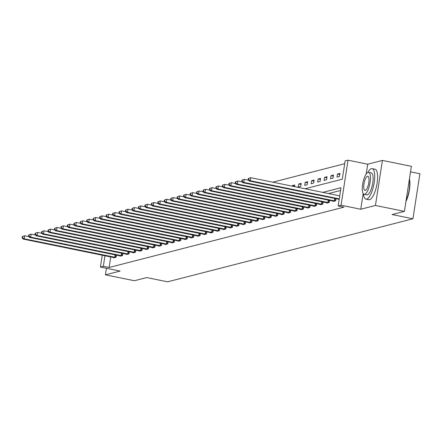 <?xml version="1.0" encoding="UTF-8"?>
<svg xmlns="http://www.w3.org/2000/svg" width="442" height="442" viewBox="0 0 442 442"><rect width="100%" height="100%" fill="white"/><g stroke="black" fill="none" stroke-linecap="round" stroke-linejoin="round"><path stroke-width="0.66" d="M305.035 188.762L342.301 179.192L345.13 160.927L348.025 160.186L341.053 205.232L338.158 205.972L340.981 187.712L322.798 192.386M363.18 193.546L360.749 209.243L375.446 205.464L404.408 211.37L411.386 166.325L382.418 160.424L367.722 164.197L348.025 160.186M410.53 171.833L419.9 173.739L412.927 218.784L167.579 281.814L146.727 277.565L134.39 280.736L105.423 274.836L120.125 271.057L100.428 267.045L102.262 255.194M344.699 163.706L272.764 182.187M375.446 205.464L382.418 160.424M106.439 268.272L105.423 274.836M292.179 186.143L292.256 185.657L294.742 185.016L294.494 186.618M298.245 187.038L300.726 186.402L301.201 183.358L298.715 183.999L298.245 187.038M304.704 185.38L307.184 184.745L307.66 181.701L305.173 182.336L304.704 185.38M311.162 183.723L313.643 183.082L314.118 180.038L311.632 180.679L311.162 183.723M317.621 182.06L320.102 181.424L320.577 178.38L318.091 179.021L317.621 182.06M324.08 180.402L326.561 179.767L327.03 176.723L324.55 177.358L324.08 180.402M330.539 178.745L333.019 178.104L333.489 175.06L331.008 175.701L330.539 178.745M336.997 177.087L339.478 176.446L339.948 173.402L337.467 174.043L336.997 177.087M110.754 256.929L109.119 267.482L343.948 207.154L338.158 205.972M340.555 190.491L328.594 193.563M113.682 257.526L113.633 257.846L116.113 257.211L116.439 255.111M120.141 255.863L120.091 256.189L122.572 255.548L122.898 253.454M126.6 254.205L126.55 254.531L129.031 253.89L129.357 251.791M133.059 252.548L133.009 252.868L135.49 252.233L135.816 250.133M139.517 250.885L139.468 251.211L141.948 250.57L142.274 248.476M145.976 249.227L145.926 249.553L148.407 248.912L148.733 246.813M152.435 247.57L152.385 247.89L154.866 247.255L155.192 245.155M158.893 245.907L158.844 246.233L161.324 245.592L161.65 243.498M165.352 244.249L165.302 244.575L167.783 243.934L168.109 241.835M171.811 242.592L171.761 242.912L174.242 242.277L174.568 240.177M178.27 240.929L178.22 241.255L180.701 240.619L181.027 238.52M184.728 239.271L184.679 239.597L187.159 238.956L187.485 236.857M191.187 237.614L191.137 237.934L193.618 237.299L193.944 235.199M197.646 235.956L197.591 236.277L200.077 235.641L200.403 233.542M204.105 234.293L204.049 234.619L206.536 233.978L206.862 231.879M210.563 232.636L210.508 232.956L212.994 232.321L213.32 230.221M217.022 230.978L216.967 231.299L219.453 230.663L219.779 228.564M223.481 229.315L223.425 229.641L225.912 229L226.238 226.906M229.939 227.658L229.884 227.984L232.37 227.343L232.696 225.243M236.398 226L236.343 226.321L238.829 225.685L239.155 223.586M242.857 224.337L242.802 224.663L245.288 224.022L245.614 221.928M249.316 222.68L249.26 223.006L251.747 222.365L252.073 220.265M255.774 221.022L255.719 221.343L258.205 220.707L258.531 218.608M262.228 219.359L262.178 219.685L264.664 219.044L264.99 216.95M268.686 217.702L268.637 218.028L271.123 217.387L271.449 215.287M275.145 216.044L275.095 216.365L277.582 215.729L277.907 213.63M281.604 214.381L281.554 214.707L284.04 214.072L284.366 211.972M288.062 212.724L288.013 213.05L290.499 212.409L290.825 210.309M294.521 211.066L294.471 211.387L296.958 210.751L297.284 208.652M300.98 209.409L300.93 209.729L303.416 209.094L303.742 206.994M307.439 207.746L307.389 208.072L309.875 207.431L310.201 205.331M313.897 206.088L313.848 206.408L316.334 205.773L316.66 203.674M320.356 204.431L320.306 204.751L322.793 204.116L323.119 202.016M326.815 202.767L326.765 203.093L329.251 202.453L329.577 200.359M333.274 201.11L333.224 201.436L335.71 200.795L336.036 198.696M360.749 209.243L341.053 205.232M109.119 267.482L103.323 266.299L100.428 267.045M404.408 211.37L392.071 214.536L412.927 218.784M104.958 255.747L103.323 266.299M294.565 186.126L292.256 185.657M301.024 184.469L298.715 183.999M307.483 182.811L305.173 182.336M313.942 181.148L311.632 180.679M320.4 179.491L318.091 179.021M326.859 177.833L324.55 177.358M333.318 176.17L331.008 175.701M339.776 174.513L337.467 174.043M367.722 164.197L366.203 173.999M22.288 236.564L22.1 237.779L22.514 237.674L22.702 236.453L22.288 236.564L24.658 235.768L24.188 238.813L115.445 257.382M22.514 237.674L24.188 238.813L23.155 239.078L114.301 257.675M22.702 236.453L24.658 235.768L28.99 236.652M22.1 237.779L23.155 239.078M363.473 193.928A15.558 4.862 -78.5 0 0 365.937 199.127A15.558 4.862 -78.5 0 0 366.683 199.104A15.558 4.862 -78.5 0 0 374.026 183.706A15.558 4.862 -78.5 0 0 372.147 168.64A15.558 4.862 -78.5 0 0 371.396 168.667A15.558 4.862 -78.5 0 0 367.843 172.463M365.937 199.127L368.832 199.718A15.558 4.862 -78.5 0 0 369.584 199.69A15.558 4.862 -78.5 0 0 376.921 184.292A15.558 4.862 -78.5 0 0 375.043 169.231L372.147 168.64M368.611 172.363L371.274 172.91A11.199 3.497 101.5 0 1 372.628 183.756A11.199 3.497 101.5 0 1 367.346 194.839A11.199 3.497 101.5 0 1 366.805 194.861L364.142 194.32A11.199 3.497 -78.5 0 0 364.678 194.298A11.199 3.497 -78.5 0 0 369.965 183.215A11.199 3.497 -78.5 0 0 368.611 172.363A11.199 3.497 -78.5 0 0 368.07 172.386A11.199 3.497 -78.5 0 0 362.788 183.469A11.199 3.497 -78.5 0 0 364.142 194.32M365.285 190.403A7.221 2.254 -78.5 0 0 368.689 183.259A7.221 2.254 -78.5 0 0 367.816 176.27A7.221 2.254 -78.5 0 0 367.468 176.281A7.221 2.254 -78.5 0 0 364.064 183.424A7.221 2.254 -78.5 0 0 364.937 190.414A7.221 2.254 -78.5 0 0 365.285 190.403M406.049 200.773A15.558 4.862 -78.5 0 0 409.364 179.364M409.419 179.004A15.183 4.746 101.5 0 1 405.944 201.464M28.747 234.901L28.559 236.122L28.973 236.011L29.161 234.796L28.747 234.901L31.117 234.111L30.647 237.155L121.904 255.719M28.973 236.011L30.647 237.155L29.614 237.42L120.76 256.017M29.161 234.796L31.117 234.111L35.448 234.995M28.559 236.122L29.614 237.42M35.205 233.243L35.017 234.459L35.432 234.354L35.62 233.138L35.205 233.243L37.576 232.453L37.106 235.492L128.362 254.062M35.432 234.354L37.106 235.492L36.073 235.763L127.219 254.354M35.62 233.138L37.576 232.453L41.907 233.332M35.017 234.459L36.073 235.763M41.664 231.586L41.476 232.801L41.891 232.696L42.078 231.475L41.664 231.586L44.034 230.79L43.565 233.835L134.821 252.404M41.891 232.696L43.565 233.835L42.531 234.1L133.677 252.697M42.078 231.475L44.034 230.79L48.366 231.674M41.476 232.801L42.531 234.1M48.123 229.923L47.935 231.144L48.349 231.033L48.537 229.818L48.123 229.923L50.493 229.133L50.023 232.177L141.28 250.747M48.349 231.033L50.023 232.177L48.99 232.442L140.136 251.039M48.537 229.818L50.493 229.133L54.825 230.017M47.935 231.144L48.99 232.442M54.581 228.265L54.394 229.481L54.808 229.376L54.996 228.16L54.581 228.265L56.952 227.475L56.482 230.514L147.738 249.084M54.808 229.376L56.482 230.514L55.449 230.785L146.595 249.376M54.996 228.16L56.952 227.475L61.283 228.354M54.394 229.481L55.449 230.785M61.04 226.608L60.852 227.823L61.267 227.718L61.455 226.497L61.04 226.608L63.41 225.812L62.941 228.857L154.197 247.426M61.267 227.718L62.941 228.857L61.908 229.122L153.054 247.719M61.455 226.497L63.41 225.812L67.742 226.696M60.852 227.823L61.908 229.122M67.499 224.945L67.311 226.166L67.725 226.055L67.913 224.84L67.499 224.945L69.869 224.155L69.4 227.199L160.656 245.769M67.725 226.055L69.4 227.199L68.366 227.464L159.512 246.061M67.913 224.84L69.869 224.155L74.201 225.039M67.311 226.166L68.366 227.464M73.958 223.287L73.77 224.503L74.184 224.398L74.372 223.182L73.958 223.287L76.328 222.497L75.858 225.542L167.115 244.106M74.184 224.398L75.858 225.542L74.825 225.807L165.971 244.398M74.372 223.182L76.328 222.497L80.659 223.376M73.77 224.503L74.825 225.807M80.416 221.63L80.229 222.845L80.643 222.74L80.831 221.525L80.416 221.63L82.787 220.834L82.317 223.879L173.573 242.448M80.643 222.74L82.317 223.879L81.284 224.144L172.43 242.741M80.831 221.525L82.787 220.834L87.118 221.718M80.229 222.845L81.284 224.144M86.875 219.967L86.687 221.188L87.102 221.083L87.289 219.862L86.875 219.967L89.245 219.177L88.776 222.221L180.032 240.791M87.102 221.083L88.776 222.221L87.743 222.486L178.888 241.083M87.289 219.862L89.245 219.177L93.577 220.061M86.687 221.188L87.743 222.486M93.334 218.309L93.146 219.525L93.56 219.42L93.748 218.204L93.334 218.309L95.704 217.519L95.234 220.564L186.491 239.128M93.56 219.42L95.234 220.564L94.201 220.829L185.347 239.426M93.748 218.204L95.704 217.519L100.036 218.398M93.146 219.525L94.201 220.829M99.793 216.652L99.605 217.867L100.019 217.762L100.207 216.547L99.793 216.652L102.163 215.856L101.693 218.9L192.95 237.47M100.019 217.762L101.693 218.9L100.66 219.166L191.806 237.763M100.207 216.547L102.163 215.856L106.494 216.74M99.605 217.867L100.66 219.166M106.251 214.994L106.063 216.21L106.478 216.105L106.666 214.884L106.251 214.994L108.621 214.199L108.152 217.243L199.408 235.813M106.478 216.105L108.152 217.243L107.119 217.508L198.265 236.105M106.666 214.884L108.621 214.199L112.953 215.083M106.063 216.21L107.119 217.508M112.71 213.331L112.522 214.552L112.937 214.442L113.124 213.226L112.71 213.331L115.08 212.541L114.611 215.585L205.867 234.149M112.937 214.442L114.611 215.585L113.577 215.851L204.723 234.448M113.124 213.226L115.08 212.541L119.412 213.42M112.522 214.552L113.577 215.851M119.169 211.674L118.981 212.889L119.395 212.784L119.583 211.569L119.169 211.674L121.539 210.878L121.069 213.922L212.326 232.492M119.395 212.784L121.069 213.922L120.036 214.188L211.182 232.785M119.583 211.569L121.539 210.878L125.871 211.762M118.981 212.889L120.036 214.188M125.627 210.016L125.44 211.232L125.854 211.127L126.042 209.906L125.627 210.016L127.998 209.221L127.528 212.265L218.784 230.834M125.854 211.127L127.528 212.265L126.495 212.53L217.641 231.127M126.042 209.906L127.998 209.221L132.329 210.105M125.44 211.232L126.495 212.53M132.086 208.353L131.898 209.574L132.313 209.464L132.501 208.248L132.086 208.353L134.456 207.563L133.987 210.607L225.243 229.171M132.313 209.464L133.987 210.607L132.954 210.873L224.1 229.47M132.501 208.248L134.456 207.563L138.788 208.447M131.898 209.574L132.954 210.873M138.545 206.696L138.357 207.911L138.771 207.806L138.959 206.591L138.545 206.696L140.915 205.906L140.445 208.944L231.702 227.514M138.771 207.806L140.445 208.944L139.412 209.215L230.558 227.807M138.959 206.591L140.915 205.906L145.247 206.784M138.357 207.911L139.412 209.215M145.004 205.038L144.816 206.254L145.23 206.149L145.418 204.928L145.004 205.038L147.374 204.243L146.904 207.287L238.161 225.856M145.23 206.149L146.904 207.287L145.871 207.552L237.017 226.149M145.418 204.928L147.374 204.243L151.705 205.127M144.816 206.254L145.871 207.552M151.462 203.375L151.275 204.596L151.689 204.486L151.877 203.27L151.462 203.375L153.833 202.585L153.363 205.629L244.619 224.199M151.689 204.486L153.363 205.629L152.33 205.895L243.476 224.492M151.877 203.27L153.833 202.585L158.164 203.469M151.275 204.596L152.33 205.895M157.921 201.718L157.733 202.933L158.148 202.828L158.335 201.613L157.921 201.718L160.291 200.928L159.822 203.966L251.078 222.536M158.148 202.828L159.822 203.966L158.788 204.237L249.934 222.829M158.335 201.613L160.291 200.928L164.623 201.806M157.733 202.933L158.788 204.237M164.38 200.06L164.192 201.276L164.606 201.171L164.794 199.95L164.38 200.06L166.75 199.265L166.28 202.309L257.537 220.878M164.606 201.171L166.28 202.309L165.247 202.574L256.393 221.171M164.794 199.95L166.75 199.265L171.082 200.149M164.192 201.276L165.247 202.574M170.839 198.397L170.651 199.618L171.065 199.508L171.253 198.292L170.839 198.397L173.209 197.607L172.739 200.651L263.996 219.221M171.065 199.508L172.739 200.651L171.706 200.917L262.852 219.514M171.253 198.292L173.209 197.607L177.54 198.491M170.651 199.618L171.706 200.917M177.297 196.74L177.109 197.955L177.524 197.85L177.712 196.635L177.297 196.74L179.667 195.95L179.198 198.994L270.454 217.558M177.524 197.85L179.198 198.994L178.165 199.259L269.311 217.851M177.712 196.635L179.667 195.95L183.999 196.828M177.109 197.955L178.165 199.259M183.756 195.082L183.568 196.298L183.982 196.193L184.17 194.977L183.756 195.082L186.126 194.287L185.657 197.331L276.913 215.9M183.982 196.193L185.657 197.331L184.623 197.596L275.769 216.193M184.17 194.977L186.126 194.287L190.458 195.171M183.568 196.298L184.623 197.596M190.215 193.419L190.027 194.64L190.441 194.535L190.629 193.314L190.215 193.419L192.585 192.629L192.115 195.673L283.372 214.243M190.441 194.535L192.115 195.673L191.082 195.939L282.228 214.536M190.629 193.314L192.585 192.629L196.917 193.513M190.027 194.64L191.082 195.939M196.673 191.762L196.486 192.977L196.9 192.872L197.088 191.657L196.673 191.762L199.044 190.972L198.574 194.016L289.83 212.58M196.9 192.872L198.574 194.016L197.541 194.281L288.687 212.878M197.088 191.657L199.044 190.972L203.375 191.85M196.486 192.977L197.541 194.281M203.132 190.104L202.944 191.32L203.359 191.215L203.547 189.999L203.132 190.104L205.502 189.309L205.033 192.353L296.289 210.922M203.359 191.215L205.033 192.353L204 192.618L295.146 211.215M203.547 189.999L205.502 189.309L209.834 190.193M202.944 191.32L204 192.618M209.591 188.447L209.403 189.662L209.817 189.557L210.005 188.336L209.591 188.447L211.961 187.651L211.491 190.695L302.748 209.265M209.817 189.557L211.491 190.695L210.458 190.961L301.604 209.558M210.005 188.336L211.961 187.651L216.293 188.535M209.403 189.662L210.458 190.961M216.05 186.784L215.862 188.005L216.276 187.894L216.464 186.679L216.05 186.784L218.42 185.994L217.95 189.038L309.207 207.602M216.276 187.894L217.95 189.038L216.917 189.303L308.063 207.9M216.464 186.679L218.42 185.994L222.751 186.872M215.862 188.005L216.917 189.303M222.508 185.126L222.32 186.342L222.735 186.237L222.923 185.021L222.508 185.126L224.879 184.331L224.409 187.375L315.665 205.944M222.735 186.237L224.409 187.375L223.376 187.64L314.522 206.237M222.923 185.021L224.879 184.331L229.21 185.215M222.32 186.342L223.376 187.64M228.967 183.469L228.779 184.684L229.194 184.579L229.381 183.358L228.967 183.469L231.337 182.673L230.868 185.717L322.124 204.287M229.194 184.579L230.868 185.717L229.834 185.983L320.98 204.58M229.381 183.358L231.337 182.673L235.669 183.557M228.779 184.684L229.834 185.983M235.426 181.806L235.238 183.027L235.652 182.916L235.84 181.701L235.426 181.806L237.796 181.016L237.326 184.06L328.583 202.624M235.652 182.916L237.326 184.06L236.293 184.325L327.439 202.922M235.84 181.701L237.796 181.016L242.128 181.9M235.238 183.027L236.293 184.325M241.885 180.148L241.697 181.364L242.111 181.259L242.299 180.043L241.885 180.148L244.255 179.358L243.785 182.397L335.042 200.966M242.111 181.259L243.785 182.397L242.752 182.668L333.898 201.259M242.299 180.043L244.255 179.358L248.586 180.237M241.697 181.364L242.752 182.668M248.343 178.491L248.155 179.706L248.57 179.601L248.758 178.38L248.343 178.491L250.713 177.695L250.244 180.739L339.257 198.878M248.57 179.601L250.244 180.739L249.211 181.005L339.185 199.336M248.758 178.38L250.713 177.695L339.727 195.834M248.155 179.706L249.211 181.005M114.787 257.272L115.163 254.852M115.251 257.355L115.622 254.946M121.246 255.614L121.622 253.189M121.71 255.691L122.08 253.283M127.705 253.951L128.081 251.531M128.169 254.034L128.539 251.625M134.164 252.294L134.539 249.874M134.628 252.376L134.998 249.968M140.622 250.636L140.998 248.216M141.086 250.713L141.457 248.305M147.081 248.979L147.457 246.553M147.545 249.056L147.915 246.647M153.54 247.316L153.915 244.896M154.004 247.398L154.374 244.99M159.998 245.658L160.374 243.238M160.463 245.735L160.833 243.332M166.457 244.001L166.833 241.575M166.921 244.078L167.291 241.669M172.916 242.338L173.292 239.918M173.38 242.42L173.75 240.012M179.375 240.68L179.75 238.26M179.839 240.763L180.209 238.354M185.833 239.023L186.209 236.597M186.297 239.1L186.668 236.691M192.292 237.36L192.668 234.94M192.756 237.442L193.126 235.033M198.751 235.702L199.127 233.282M199.215 235.785L199.585 233.376M205.21 234.045L205.585 231.619M205.674 234.122L206.044 231.713M211.668 232.382L212.044 229.962M212.132 232.464L212.503 230.055M218.127 230.724L218.503 228.304M218.591 230.807L218.961 228.398M224.586 229.067L224.961 226.641M225.05 229.144L225.42 226.735M231.044 227.403L231.42 224.984M231.509 227.486L231.879 225.077M237.503 225.746L237.879 223.326M237.967 225.829L238.337 223.42M243.962 224.088L244.338 221.663M244.426 224.166L244.796 221.757M250.421 222.431L250.796 220.005M250.885 222.508L251.255 220.099M256.879 220.768L257.255 218.348M257.343 220.851L257.714 218.442M263.338 219.11L263.714 216.69M263.802 219.188L264.172 216.784M269.797 217.453L270.173 215.027M270.261 217.53L270.631 215.121M276.256 215.79L276.631 213.37M276.72 215.873L277.09 213.464M282.714 214.132L283.09 211.712M283.178 214.215L283.549 211.806M289.173 212.475L289.549 210.049M289.637 212.552L290.007 210.143M295.632 210.812L296.007 208.392M296.096 210.895L296.466 208.486M302.09 209.154L302.466 206.734M302.555 209.237L302.925 206.828M308.549 207.497L308.925 205.071M309.013 207.574L309.383 205.165M315.008 205.834L315.384 203.414M315.472 205.917L315.842 203.508M321.467 204.176L321.842 201.756M321.931 204.259L322.301 201.85M327.925 202.519L328.301 200.093M328.384 202.596L328.76 200.187M334.384 200.856L334.76 198.436M334.843 200.939L335.218 198.53"/></g></svg>
